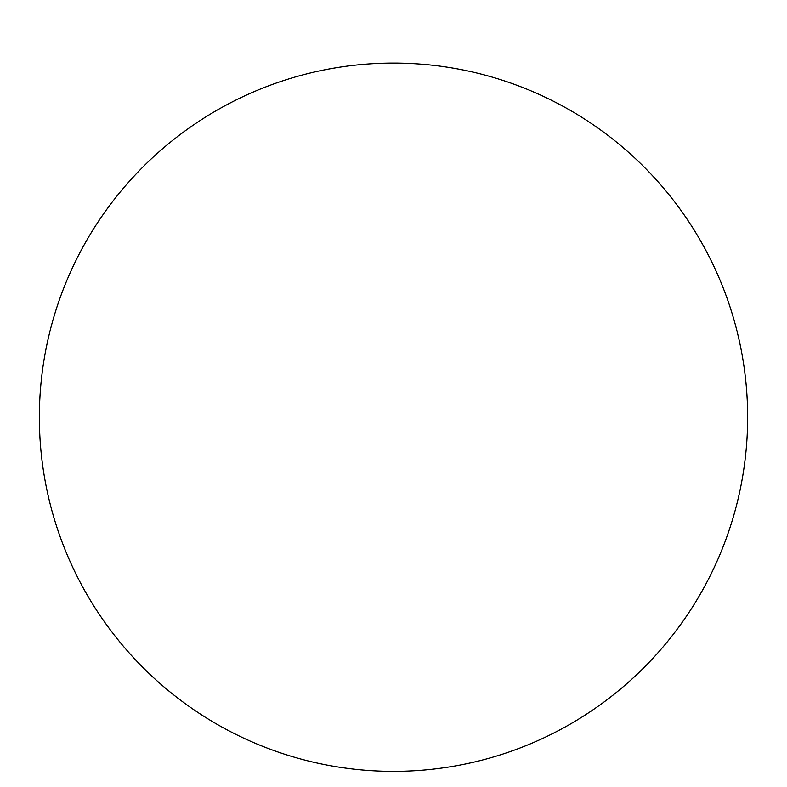 <?xml version="1.0" encoding="UTF-8"?>
<svg xmlns="http://www.w3.org/2000/svg" width="787" height="787" viewBox="0 0 787 787"><rect width="100%" height="100%" fill="white"/><g stroke="black" fill="none" stroke-linecap="round" stroke-linejoin="round"><path stroke-width="1.18" d="M393.5 63.078A354.15 354.15 0 0 1 735.579 508.884A354.15 354.15 0 0 1 216.425 723.922A354.15 354.15 0 0 1 393.5 63.078"/></g></svg>
